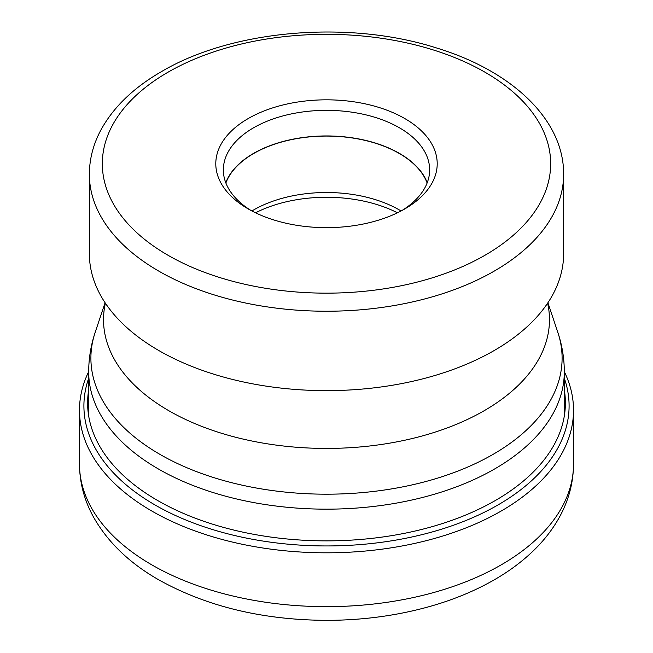 <?xml version="1.0" encoding="UTF-8"?>
<svg xmlns="http://www.w3.org/2000/svg" width="653" height="653" viewBox="0 0 653 653"><rect width="100%" height="100%" fill="white"/><g stroke="black" fill="none" stroke-linecap="round" stroke-linejoin="round"><path stroke-width="0.98" d="M564.306 371.614A247.022 142.615 180 0 1 573.522 410.198A247.022 142.615 180 0 1 421.03 541.957A247.022 142.615 180 0 1 151.831 511.046A247.022 142.615 180 0 1 79.478 410.198A247.022 142.615 180 0 1 88.694 371.614M89.371 253.731A237.129 136.91 0 0 0 120.176 321.219A237.129 136.91 0 0 0 494.174 350.539A237.129 136.91 0 0 0 532.824 321.219A237.129 136.91 0 0 0 563.629 253.731L563.629 174.327A237.129 136.91 180 0 1 494.174 271.134A237.129 136.91 180 0 1 494.076 271.191A237.129 136.91 180 0 1 235.692 300.796A237.129 136.91 180 0 1 89.371 174.327L89.371 253.731M404.778 208.936L404.778 208.936A110.708 63.912 0 0 0 404.778 118.544A110.708 63.912 0 0 0 248.222 118.544A110.708 63.912 0 0 0 248.222 208.936A110.708 63.912 0 0 0 404.778 208.936M402.019 210.47A103.15 59.554 0 0 0 429.65 169.902A103.15 59.554 0 0 0 399.44 127.792A103.15 59.554 0 0 0 253.56 127.792A103.15 59.554 0 0 0 223.35 169.902A103.15 59.554 0 0 0 250.981 210.47M225.758 182.701A103.15 59.554 180 0 1 297.556 138.338A103.15 59.554 180 0 1 399.44 153.39A103.15 59.554 180 0 1 427.242 182.701M427.127 183.011A102.921 59.423 0 0 0 355.616 138.501A102.921 59.423 0 0 0 253.723 153.479A102.921 59.423 0 0 0 225.873 183.011M251.927 210.976A102.921 59.423 180 0 1 253.723 209.915A102.921 59.423 180 0 1 401.073 210.976M397.448 212.805A106.978 61.766 0 0 0 255.552 212.805M79.478 464.038A247.022 142.615 0 0 0 151.831 564.878A247.022 142.615 0 0 0 421.03 595.797A247.022 142.615 0 0 0 573.522 464.038C573.391 482.869 568.608 500.745 559.156 517.666C553.009 528.644 545.263 538.847 535.901 548.275C524.335 559.907 510.793 570.224 495.268 579.244C475.947 590.459 454.39 599.454 430.613 606.245C397.865 615.518 363.468 620.219 327.414 620.35C262.955 620.121 206.666 606.58 158.548 579.717C129.702 563.229 108.129 542.545 93.844 517.666C84.392 500.745 79.609 482.869 79.478 464.038L79.478 410.198M564.306 378.201A242.598 140.06 180 0 1 441.142 529.322A242.598 140.06 180 0 1 154.957 504.924A242.598 140.06 180 0 1 88.694 378.201M88.694 389.874A238.884 137.922 0 0 0 157.585 500.476A238.884 137.922 0 0 0 428.295 527.722A238.884 137.922 0 0 0 564.306 389.874M88.694 371.867C88.718 358.358 90.881 345.2 95.167 332.393A235.602 136.02 0 0 0 216.037 478.314A235.602 136.02 0 0 0 493.097 454.349A235.602 136.02 0 0 0 557.833 332.393C562.119 345.2 564.282 358.358 564.306 371.867A237.806 137.293 180 0 1 494.656 468.952A237.806 137.293 180 0 1 235.496 498.712A237.806 137.293 180 0 1 88.694 371.867L88.694 416.034M547.63 303.172A222.975 128.731 180 0 1 484.167 410.721A222.975 128.731 180 0 1 228.101 435.216A222.975 128.731 180 0 1 105.37 303.172M167.992 72.222A224.167 129.416 180 0 1 168.09 72.173A224.167 129.416 0 0 1 485.057 72.254A224.167 129.416 0 0 1 485.008 255.25A224.167 129.416 180 0 1 484.91 255.307A224.167 129.416 0 0 1 167.943 255.225A224.167 129.416 0 0 1 167.992 72.222M573.522 410.198L573.522 464.038M564.306 371.867L564.306 416.034M547.916 302.739L557.833 332.393M105.084 302.739L95.167 332.393M120.176 321.219L119.083 320.084M563.629 174.327C564.004 119.409 511.405 70.557 436.041 47.816C348.343 19.876 232.199 29.687 161.511 71.585C132.975 88.041 112.504 108.031 100.08 131.547C92.995 145.325 89.42 159.585 89.371 174.327"/></g></svg>
